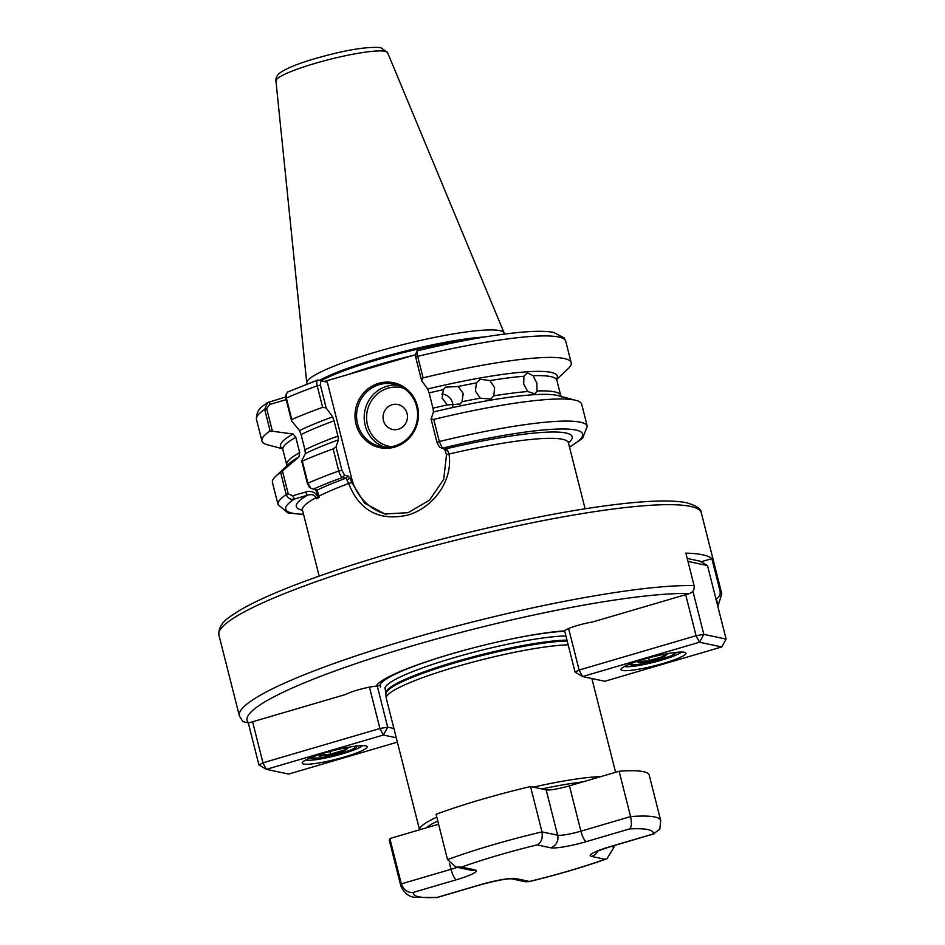 <?xml version="1.0" encoding="UTF-8"?>
<svg xmlns="http://www.w3.org/2000/svg" width="945" height="945" viewBox="0 0 945 945"><rect width="100%" height="100%" fill="white"/><g stroke="black" fill="none" stroke-linecap="round" stroke-linejoin="round"><path stroke-width="1.42" d="M441.835 394.124A11.163 10.678 -131.1 0 1 452.785 406.456M443.37 389.635L445.461 387.178L458.183 386.458L463.204 393.463L462.046 401.719L460.132 404.011L447.233 404.909L442.106 397.987L443.37 389.635A141.313 19.207 165.8 0 0 429.101 392.919L432.964 408.193A141.313 19.207 -14.2 0 1 447.233 404.909M476.434 382.902L480.296 379.288L489.923 380.575L494.613 387.769L493.786 395.837L490.668 399.062L480.296 398.176L475.406 391.088L476.434 382.902A141.313 19.207 165.8 0 0 458.183 386.458M523.908 376.264L527.452 372.85L533.157 375.72L536.878 383.292L537.02 390.982L534.988 393.864L527.771 391.537L523.707 384.083L523.908 376.264A141.313 19.207 165.8 0 0 489.923 380.575M394.797 447.056A33.181 31.669 101.9 0 1 356.029 424.199A33.181 31.669 101.9 0 1 378.673 383.327A33.181 31.669 101.9 0 1 417.43 406.173A33.181 31.669 101.9 0 1 394.797 447.056M379.347 384.627A31.894 30.453 -78.1 0 0 356.584 416.485A31.894 30.453 -78.1 0 0 380.504 446.477A31.894 30.453 -78.1 0 0 394.856 445.91A31.894 30.453 -78.1 0 0 417.619 414.052A31.894 30.453 -78.1 0 0 393.699 384.06A31.894 30.453 -78.1 0 0 379.347 384.627M398.365 429.243A12.758 12.179 101.9 0 1 383.457 420.454A12.758 12.179 101.9 0 1 392.163 404.743A12.758 12.179 101.9 0 1 407.071 413.532A12.758 12.179 101.9 0 1 398.365 429.243M376.24 686.141A19.136 2.599 165.8 0 0 345.764 694.433L248.629 722.937L242.889 721.614L239.368 715.873A248.818 33.819 -14.2 0 1 418.588 636.517A248.818 33.819 -14.2 0 1 694.091 585.616C694.658 589.467 693.169 592.102 689.637 593.507L592.515 622.011A19.136 2.599 165.8 0 0 564.637 630.847A109.443 14.872 165.8 0 0 501.547 641.076A109.443 14.872 165.8 0 0 455.584 652.7A109.443 14.872 165.8 0 0 376.24 686.141L380.233 685.538L380.457 687.015M307.125 383.954L306.995 383.729A101.836 13.844 -14.2 0 1 306.759 382.973A101.836 13.844 -14.2 0 1 375.897 352.001A101.836 13.844 -14.2 0 1 499.775 330.608A101.836 13.844 -14.2 0 1 504.169 333.018A101.836 13.844 -14.2 0 1 504.323 333.798L504.311 334.069M701.107 561.791L711.857 558.637A248.818 33.819 -14.2 0 0 702.607 554.786A248.818 33.819 -14.2 0 0 685.869 553.144L694.091 585.616M568.158 644.833A102.084 13.88 165.8 0 0 457.12 666.485A102.084 13.88 165.8 0 0 386.21 697.753A102.084 13.88 165.8 0 0 386.269 698.26L419.556 829.816A102.084 13.88 -14.2 0 1 436.803 817.177M415.552 354.257L417.17 350.878L417.666 356.371L423.112 377.858A159.492 21.676 -14.2 0 1 564.141 358.498A159.492 21.676 -14.2 0 1 571.182 362.691A159.492 21.676 -14.2 0 1 568.016 368.81L556.77 379.394M433.72 419.403A159.492 21.676 -14.2 0 1 574.666 400.078A159.492 21.676 -14.2 0 1 576.001 400.385L557.999 395.612A142.73 19.396 -14.2 0 0 433.495 411.949L431.062 418.989L433.72 419.403L439.319 441.516L442.295 448.19L445.686 448.91L447.599 450.422L448.958 454.049C453.364 480.651 433.082 507.973 407.484 515.167C379.11 521.274 359.502 510.725 348.634 483.497L346.106 478.135L342.716 477.426C341.204 476.989 339.893 474.862 338.759 471.035L333.16 448.922L336.007 446.89L338.452 439.85A142.73 19.396 -14.2 0 0 305.353 453.565L301.679 460.924L302.317 461.113A159.492 21.676 -14.2 0 1 333.16 448.922M568.453 442.957A142.27 19.337 165.8 0 0 565.866 432.987A142.27 19.337 165.8 0 0 445.686 448.91L445.934 448.958M576.001 400.385A159.492 21.676 -14.2 0 1 581.695 404.259L587.294 426.372L582.51 438.385L569.528 447.221M302.317 461.113L307.905 483.226L310.799 488.27L317.166 490.101L319.256 497.377A137.167 18.64 -14.2 0 0 316.398 498.877L316.091 497.649C314.283 494.719 311.342 493.928 307.279 495.286L294.391 499.066C290.682 499.929 287.953 498.44 286.229 494.613L280.641 472.5L298.88 456.967A142.73 19.396 -14.2 0 0 289.182 463.629L275.609 476.398A159.492 21.676 -14.2 0 1 280.641 472.5M564.637 630.847L575.068 672.167L582.522 676.561L604.8 681.274L721.756 646.947L699.477 642.234L582.522 676.561L579.12 670.04L696.063 635.725L685.68 594.665M715.625 599C719.157 597.594 720.645 594.96 720.078 591.109L711.857 558.637M282.46 471.012L288.237 493.833L286.229 494.613A159.492 21.676 -14.2 0 0 278.043 504.618L272.443 482.517A159.492 21.676 -14.2 0 1 275.609 476.398M286.678 466.806L286.748 464.905A141.313 19.207 -14.2 0 1 299.683 452.596L295.82 437.322A141.313 19.207 165.8 0 0 282.886 449.631L281.917 448.001A142.73 19.396 -14.2 0 1 293.068 433.991L270.116 430.932L264.683 409.433L267.506 402.617L285.662 396.971M282.543 448.78L267.624 444.823A159.492 21.676 -14.2 0 1 261.93 440.949A159.492 21.676 -14.2 0 1 270.116 430.932M327.336 382.229L317.685 380.032L287.693 391.986L286.17 394.278L286.359 398.058L291.792 419.545A159.492 21.676 -14.2 0 1 322.647 407.354L317.201 385.855C316.41 382.075 316.693 380.126 318.063 379.996L327.336 382.229L351.682 478.465A51.361 49.034 -78.1 0 0 386.694 514.316M291.792 419.545L291.521 420.773L299.541 430.589A142.73 19.396 -14.2 0 1 332.628 416.875L326.155 407.957L322.647 407.354M301.077 434.57L304.94 449.832A141.313 19.207 -14.2 0 1 337.92 436.094L334.058 420.82A141.313 19.207 165.8 0 0 301.077 434.57L299.541 430.589M293.068 433.991L295.82 437.322M332.628 416.875L334.058 420.82M299.683 452.596L298.88 456.967M337.92 436.094L338.452 439.85M305.353 453.565L304.94 449.832M415.434 354.765L324.69 381.39M423.112 377.858L421.635 380.646L427.683 388.974A142.73 19.396 -14.2 0 1 556.948 378.402L556.877 380.303A141.313 19.207 165.8 0 0 533.157 375.72M429.101 392.919L427.683 388.974M433.495 411.949L432.964 408.193M320.709 380.823L320.39 385.135L326.155 407.957M336.007 446.89L341.936 470.315L344.606 475.252L347.996 475.973L349.91 478.087L351.823 482.552L364.652 503.236L384.875 513.974L408.11 512.686L429.538 500.118L443.701 479.339L446.501 454.758L444.965 450.186L443.04 448.072M421.635 380.646L415.729 357.305L415.977 353.973M439.649 447.363L442.295 448.19L439.649 447.363L436.992 442.414L431.062 418.989M288.237 493.833L292.69 495.806L305.578 492.026C311.165 490.372 315.287 492.026 317.933 496.964L318.181 497.932M286.17 399.64L269.585 404.507L266.679 408.653L272.302 430.861M309.381 487.041L307.456 483.734L301.679 460.924M291.521 420.773L285.898 398.566L286.288 395.742M318.949 497.531L315.689 489.793M447.599 450.422L444.965 450.186M568.441 441.74L568.429 442.874A137.167 18.64 165.8 0 0 562.381 439.271A137.167 18.64 165.8 0 0 448.958 454.049L446.501 454.758M318.701 496.562L318.949 496.149A137.167 18.64 165.8 0 1 348.634 483.497L351.823 482.552M347.24 479.883L349.91 478.087L351.682 478.465M317.166 490.101A142.27 19.337 165.8 0 1 346.106 478.135L347.996 475.973M313.114 489.25A153.114 20.814 165.8 0 1 342.716 477.426L344.606 475.252M292.69 495.806L294.391 499.066A153.114 20.814 165.8 0 0 303.51 514.245M305.578 492.026L307.279 495.286A142.27 19.337 165.8 0 0 302.494 510.253M269.585 404.507L269.738 401.649M663.059 654.507L667.312 654.011L663.981 656.999L649.357 661.287L638.064 662.599L640.722 660.212M648.695 657.909L649.357 660.543L663.307 656.444L665.823 654.188M662.823 654.554L663.981 656.999M639.033 661.736L649.357 660.543L649.357 661.287M684.464 652.274A33.5 4.548 -14.2 0 1 685.479 652.617A33.5 4.548 -14.2 0 1 661.134 664.028A33.5 4.548 -14.2 0 1 622.471 670.466A33.5 4.548 -14.2 0 1 621.149 668.895A33.5 4.548 -14.2 0 1 650.195 657.507A33.5 4.548 -14.2 0 1 684.464 652.274M624.409 666.473A30.299 4.123 165.8 0 0 624.645 666.532A30.299 4.123 165.8 0 0 654.117 662.185A30.299 4.123 165.8 0 0 681.463 652.038M692.909 591.239L703.824 634.378L726.103 639.092L707.498 565.559L687.972 561.424M687.216 558.448L700.044 561.165L707.498 565.559M568.618 628.555L579.12 670.04L575.068 672.167M721.756 646.947L726.103 639.092M703.824 634.378L696.063 635.725L699.477 642.234L703.824 634.378M537.079 844.901C541.19 842.94 542.832 838.605 542.005 831.895L557.621 835.191A19.136 2.599 165.8 0 0 580.903 831.175L630.587 816.586C631.898 823.225 631.543 827.336 629.535 828.93L586.349 841.605A29.342 3.993 -14.2 0 1 550.663 847.771L537.079 844.901A123.771 16.821 165.8 0 0 497.283 855.568A123.771 16.821 165.8 0 0 461.514 867.073L455.974 867.061L447.54 859.619L436.07 814.271A133.977 18.215 -14.2 0 1 480.355 799.789A133.977 18.215 -14.2 0 1 530.523 786.547L546.151 789.855A19.136 2.599 165.8 0 0 569.433 785.827L619.117 771.25A133.977 18.215 -14.2 0 1 649.227 775.16L660.697 820.508A133.977 18.215 -14.2 0 0 630.587 816.586L619.117 771.25M610.99 846.472L614.085 847.133L613.718 845.68M447.54 859.619A133.977 18.215 -14.2 0 1 491.837 845.125A133.977 18.215 -14.2 0 1 542.005 831.895L530.523 786.547M461.514 867.073L475.087 869.943A29.342 3.993 -14.2 0 1 456.47 879.724L413.296 892.399C407.874 892.978 403.881 890.143 401.33 883.87L389.86 838.534L438.586 824.229M456.47 879.724A10.206 2.705 -106.4 0 1 451.025 869.294L401.33 883.87A133.977 18.215 -14.2 0 0 400.928 886.233L389.458 840.896A133.977 18.215 -14.2 0 1 389.86 838.534M660.697 820.508L659.811 829.237L653.29 833.951A123.771 16.821 165.8 0 0 629.535 828.93M413.296 892.399A123.771 16.821 165.8 0 0 437.051 897.419L416.367 897.372C409.764 897.431 404.614 893.722 400.928 886.233M614.085 847.133L606.95 858.745L605.072 859.277L591.499 856.406A29.342 3.993 -14.2 0 1 610.116 846.625L653.29 833.951M511.505 878.803L525.857 881.839L529.507 881.449A123.771 16.821 165.8 0 0 605.072 859.277M303.676 764.032A33.5 4.548 -14.2 0 1 302.353 762.461A33.5 4.548 -14.2 0 1 331.4 751.074A33.5 4.548 -14.2 0 1 365.656 745.829A33.5 4.548 -14.2 0 1 366.672 746.184A33.5 4.548 -14.2 0 1 342.338 757.595A33.5 4.548 -14.2 0 1 303.676 764.032M305.613 760.04A30.299 4.123 165.8 0 0 305.849 760.099A30.299 4.123 165.8 0 0 335.321 755.752A30.299 4.123 165.8 0 0 362.656 745.605M252.587 721.779L262.97 762.828L258.93 764.954L248.311 723.019M377.244 685.905L387.686 727.166L393.911 728.477M396.262 737.761L383.339 735.021L266.384 769.348L288.65 774.061L397.372 742.144M258.93 764.954L266.384 769.348L262.97 762.828L379.925 728.5L369.46 687.157M379.925 728.5L383.339 735.021L387.686 727.166L379.925 728.5M344.263 748.062L348.516 747.578L345.185 750.566L330.561 754.854L319.268 756.154L321.926 753.767M344.027 748.109L344.5 750.011L347.028 747.743M329.899 751.476L330.561 754.098L344.5 750.011L345.185 750.566M320.225 755.291L330.561 754.098L330.561 754.854M403.692 388.23A29.98 28.633 -78.1 0 0 387.982 388.194A29.98 28.633 -78.1 0 0 366.636 419.332A29.98 28.633 -78.1 0 0 391.336 446.713M384.367 447.02A31.894 30.453 101.9 0 1 364.227 416.048A31.894 30.453 101.9 0 1 386.954 386.233A31.894 30.453 101.9 0 1 397.455 385.111M533.37 787.15A102.084 13.88 -14.2 0 1 600.902 776.589M582.864 781.881A98.894 13.443 165.8 0 0 541.922 788.957M437.759 820.969A98.894 13.443 165.8 0 0 426.112 827.891M472.323 339.101A99.922 13.584 165.8 0 0 378.319 359.466A99.922 13.584 165.8 0 0 321.099 380.634M319.611 380.315A100.052 13.596 -14.2 0 1 378.035 358.509A100.052 13.596 -14.2 0 1 484.478 336.999M275.94 80.916C275.692 77.797 277.039 75.127 279.98 72.907C286.347 68.335 298.053 63.575 315.087 58.614C345.079 50.026 366.979 46.376 380.823 47.652L387.604 52.66A57.61 7.832 165.8 0 0 385.123 51.29A57.61 7.832 165.8 0 0 322.942 61.165A57.61 7.832 165.8 0 0 275.94 80.916L306.759 382.973M349.225 374.196A99.922 13.584 -14.2 0 1 379.559 364.38A99.922 13.584 -14.2 0 1 413.52 355.32M690.358 506.378A248.818 33.819 165.8 0 0 419.391 549.683A248.818 33.819 165.8 0 0 218.897 634.993C218.13 622.318 229.942 616.943 238.471 611.049C251.795 603.064 270.908 594.275 295.82 584.683C339.598 567.98 391.183 552.057 450.588 536.925C495.841 525.514 538.142 516.537 577.513 510.016C609.182 504.819 635.371 501.854 656.114 501.133C669.013 500.685 679.207 501.228 686.684 502.775C696.713 505.764 701.592 509.142 701.32 512.922A248.818 33.819 165.8 0 0 690.358 506.378M565.913 635.973A100.808 13.702 165.8 0 0 454.415 657.578A100.808 13.702 165.8 0 0 385.182 688.763L386.21 697.753M566.953 640.108A100.808 13.702 165.8 0 0 455.466 661.713A100.808 13.702 165.8 0 0 386.221 692.886M567.189 641.029A100.938 13.714 165.8 0 0 457.285 662.185A100.938 13.714 165.8 0 0 386.281 693.37M436.992 442.414L439.319 441.516A159.492 21.676 -14.2 0 1 580.254 422.179A159.492 21.676 -14.2 0 1 587.294 426.372M569.457 446.938A153.114 20.814 165.8 0 0 575.907 430.046A153.114 20.814 165.8 0 0 442.295 448.19M417.04 350.855C463.475 339.787 501.133 333.372 530.015 331.577C539.843 331.022 547.675 331.293 553.498 332.368L564.189 337.944L565.736 341.204A159.492 21.676 165.8 0 0 558.708 337.011A159.492 21.676 165.8 0 0 417.666 356.371L415.729 357.305M317.933 496.964L316.091 497.649A137.167 18.64 165.8 0 0 302.483 510.17L319.162 576.084M462.046 401.719A141.313 19.207 -14.2 0 1 480.296 398.176M493.786 395.837A141.313 19.207 -14.2 0 1 527.771 391.537M537.02 390.982A141.313 19.207 -14.2 0 1 560.739 395.577L556.877 380.303M564.72 631.248A105.167 14.293 165.8 0 0 501.098 641.171M456.033 652.57A105.167 14.293 165.8 0 0 379.973 685.515M717.172 603.772A242.44 32.957 165.8 0 0 716.086 599.484M720.078 591.109A248.818 33.819 -14.2 0 1 721.791 593.803L717.857 606.489M307.456 483.734L307.905 483.226A159.492 21.676 -14.2 0 1 338.759 471.035L341.936 470.315M266.679 408.653L264.683 409.433A159.492 21.676 165.8 0 0 256.485 419.45L261.93 440.949M320.39 385.135L317.201 385.855A159.492 21.676 165.8 0 0 286.359 398.058L285.898 398.566M689.637 593.507A242.44 32.957 165.8 0 0 411.595 646.061A242.44 32.957 165.8 0 0 248.629 722.937M629.488 664.146A23.92 3.248 165.8 0 0 659.645 659.775A23.92 3.248 165.8 0 0 675.876 652.404M586.349 841.605A10.206 2.705 73.6 0 1 580.903 831.175L569.433 785.827M550.663 847.771A10.206 9.745 101.9 0 0 557.621 835.191L546.151 789.855M449.525 863.387L451.025 869.294A19.136 2.599 165.8 0 0 457.132 867.309M437.051 897.419L480.237 884.744A29.342 3.993 -14.2 0 1 515.923 878.578L529.507 881.449M475.087 869.943A10.206 9.745 101.9 0 1 470.504 870.132L456.163 867.097M654.625 833.667L610.505 846.614A10.206 2.705 -106.4 0 1 610.116 846.625M597.712 851.067A10.206 9.745 101.9 0 1 591.499 856.406M480.237 884.744A10.206 2.705 73.6 0 0 480.627 884.733C496.456 880.527 506.78 878.555 511.576 878.803L511.339 878.767M515.923 878.578A10.206 9.745 101.9 0 1 511.529 878.803M310.692 757.713A23.92 3.248 165.8 0 0 340.85 753.342A23.92 3.248 165.8 0 0 357.08 745.971M218.897 634.993L239.368 715.873M565.736 341.204L571.182 362.691M301.927 509.178L302.483 510.17M286.748 464.905L282.886 449.631M278.043 504.618L287.965 512.922L303.581 514.517M256.485 419.45C256.119 407.874 264.376 405.547 267.506 402.617M568.429 442.874L585.109 508.788M560.739 395.577L561.708 397.207M591.865 678.534L615.585 772.278M385.182 688.763L384.745 687.984M701.32 512.922L721.791 593.803M387.604 52.66L504.169 333.018M310.799 488.27L309.109 486.923M286.17 394.278L285.733 396.238M628.307 664.63L636.481 664.784L653.574 661.465L670.383 656.149L677.152 652.274M610.505 846.614L595.74 851.669M436.507 897.691L480.627 884.733M606.95 858.745C583.597 867.061 557.444 874.739 528.479 881.803M309.511 758.197L320.91 757.914L340.98 753.33L351.587 749.716L358.344 745.841"/></g></svg>
